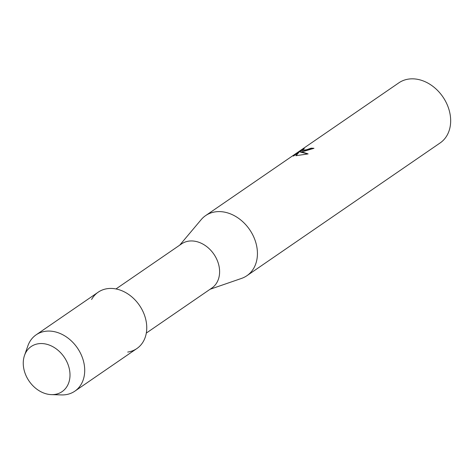 <?xml version="1.0" encoding="UTF-8"?>
<svg xmlns="http://www.w3.org/2000/svg" width="474" height="474" viewBox="0 0 474 474"><rect width="100%" height="100%" fill="white"/><g stroke="black" fill="none" stroke-linecap="round" stroke-linejoin="round"><path stroke-width="0.71" d="M38.483 343.733A27.344 21.247 -124.5 0 0 24.713 372.203A27.344 21.247 -124.5 0 0 54.765 394.445A27.344 21.247 -124.5 0 0 68.54 365.975A27.344 21.247 -124.5 0 0 38.483 343.733A27.344 21.247 -124.5 0 0 24.512 355.435A27.344 21.247 -124.5 0 0 29.11 381.12A27.344 21.247 -124.5 0 0 51.435 394.623A27.344 21.247 -124.5 0 0 54.765 394.445A27.344 21.247 -124.5 0 0 68.54 365.975A27.344 21.247 -124.5 0 0 38.483 343.733M127.713 352.064A34.175 26.562 -124.5 0 0 144.925 316.472A34.175 26.562 -124.5 0 0 107.361 288.666A34.175 26.562 -124.5 0 0 91.595 299.497M146.306 333.08L211.884 288.026A26.775 20.809 -124.5 0 0 216.351 258.413A26.775 20.809 -124.5 0 0 188.747 241.13A26.775 20.809 -124.5 0 0 181.56 243.891L115.982 288.95M210.059 289.276L241.55 278.404A36.457 28.333 -124.5 0 0 246.913 275.702A36.457 28.333 -124.5 0 0 253.003 235.388A36.457 28.333 -124.5 0 0 215.409 211.848A36.457 28.333 -124.5 0 0 205.621 215.611A36.457 28.333 -124.5 0 0 201.177 219.646L179.735 245.141M303.218 151.52L300.202 152.036L302.412 152.071L308.124 153.908L295.871 155.715L298.958 152.296L293.519 156.035L292.808 155.91L299.521 151.301L304.355 148.723L301.885 150.554L305.019 150.282L311.045 148.19A36.457 28.333 55.5 0 1 313.972 148.321L303.218 151.52M246.913 275.702L440.145 142.935A36.457 28.333 -124.5 0 0 446.235 102.615A36.457 28.333 -124.5 0 0 408.641 79.081A36.457 28.333 -124.5 0 0 398.853 82.843L205.621 215.611M313.835 148.409A36.344 28.244 -124.5 0 0 311.074 148.297L309.38 149.156L301.914 150.602M303.23 149.375L292.808 155.916M307.993 153.931L300.202 152.036M298.958 152.296L296.001 155.697M51.435 394.623L61.502 394.919A34.175 26.562 -124.5 0 0 65.667 394.694A34.175 26.562 -124.5 0 0 74.845 391.169A34.175 26.562 -124.5 0 0 80.556 353.367A34.175 26.562 -124.5 0 0 45.314 331.302A34.175 26.562 -124.5 0 0 36.137 334.828A34.175 26.562 -124.5 0 0 27.848 345.931L24.512 355.435M74.845 391.169L136.891 348.532A34.175 26.562 -124.5 0 0 142.603 310.737A34.175 26.562 -124.5 0 0 107.361 288.666A34.175 26.562 -124.5 0 0 98.183 292.197L36.137 334.828"/></g></svg>
